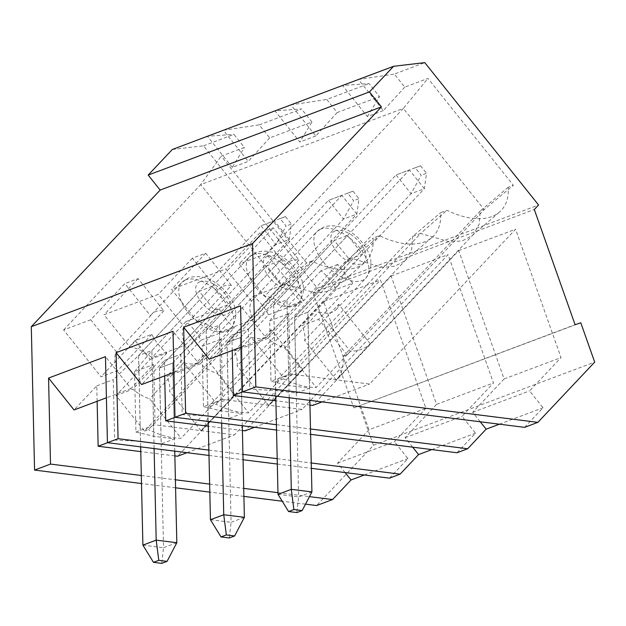<?xml version="1.0" encoding="UTF-8"?>
<svg xmlns="http://www.w3.org/2000/svg" width="626" height="626" viewBox="0 0 626 626"><rect width="100%" height="100%" fill="white"/><g stroke="black" fill="none" stroke-linecap="round" stroke-linejoin="round"><path stroke-width="0.47" stroke-dasharray="3.13 2.35" d="M311.92 491.934L298.625 496.934L294.549 317.233L411.055 193.684L424.358 188.692L409.381 169.959L396.086 174.959L411.055 193.684L421.204 175.272L415.218 167.776L420.539 165.78L409.381 169.959L286.99 299.744L289.212 397.76M415.218 167.776L396.086 174.959L273.695 304.737L286.99 299.744M277.999 494.337L298.625 496.934L296.834 512.577M273.695 304.737L275.769 396.07M309.847 400.358L307.843 312.233L424.358 188.692L426.525 173.269L421.204 175.272M294.549 317.233L307.843 312.233M420.539 165.78L426.525 173.269M244.375 517.326L231.072 522.327L226.995 342.633L343.51 219.084L356.804 214.084L341.835 195.351L328.533 200.351L343.51 219.084L353.659 200.672L347.665 193.176L352.986 191.173L341.835 195.351L219.436 325.137L221.667 423.16M347.665 193.176L328.533 200.351L206.142 330.137L219.436 325.137M210.446 519.736L231.072 522.327L229.28 537.977M206.142 330.137L208.215 421.47M242.293 425.75L240.298 337.633L356.804 214.084L358.98 198.669L353.659 200.672M226.995 342.633L240.298 337.633M352.986 191.173L358.98 198.669M176.822 542.726L163.527 547.727L159.45 368.025L275.956 244.484L289.251 239.484L274.282 220.751L260.987 225.751L275.956 244.484L286.105 226.064L280.119 218.576L285.44 216.573L274.282 220.751L151.891 350.537L154.113 448.552M280.119 218.576L260.987 225.751L138.589 355.537L151.891 350.537M142.892 545.129L163.527 547.727L161.735 563.369M138.589 355.537L140.662 446.862M174.748 451.15L172.745 363.025L289.251 239.484L291.426 224.069L286.105 226.064M159.45 368.025L172.745 363.025M285.44 216.573L291.426 224.069M172.322 149.481L203.513 145.819L317.296 288.179L538.563 204.992M203.513 145.819L233.968 134.371L244.398 147.423L221.221 156.14L306.654 263.03L311.826 261.081A80.253 43.131 -136.7 0 0 364.395 262.85A80.253 43.131 -136.7 0 0 373.104 238.044L379.379 235.681A80.253 43.131 -136.7 0 0 431.94 237.45A80.253 43.131 -136.7 0 0 440.649 212.644L446.925 210.289A80.253 43.131 -136.7 0 0 499.493 212.058A80.253 43.131 -136.7 0 0 508.202 187.252L513.375 185.304L427.941 78.414L404.764 87.131L394.333 74.079L424.78 62.631M235.149 394.591L203.622 355.138A33.757 18.138 -136.7 0 1 200.954 360.466A33.757 18.138 -136.7 0 1 183.676 362.642L215.203 402.088A76.497 41.113 -136.7 0 0 235.149 394.591L201.056 430.743A76.497 41.113 -136.7 0 0 201.462 430.32A76.497 41.113 -136.7 0 0 208.02 407.213L216.001 404.208L353.08 258.859L345.098 261.856L344.073 274.978L338.533 284.963L336.874 286.551L327.429 291.544L315.183 292.843L285.526 284.251L281.536 285.753L200.688 184.6L221.221 156.14M150.107 359.371L166.845 353.072A33.757 18.138 -136.7 0 1 151.875 334.339L135.13 340.638L150.107 359.371L116.013 395.515L144.457 431.111L281.536 285.753L306.654 263.03M208.02 407.213L345.098 261.856L373.104 238.044M144.457 431.111L148.448 429.608L285.526 284.251L311.826 261.081M302.702 369.191L271.175 329.745A33.757 18.138 -136.7 0 1 268.507 335.066A33.757 18.138 -136.7 0 1 251.229 337.242L282.756 376.688A76.497 41.113 -136.7 0 0 302.702 369.191L268.609 405.343A76.497 41.113 -136.7 0 0 269.016 404.928A76.497 41.113 -136.7 0 0 275.573 381.813L412.651 236.456L411.626 249.578L406.086 259.571L404.427 261.152L394.975 266.152L382.736 267.443L353.08 258.859L379.379 235.681M215.203 402.088L181.11 438.239A76.497 41.113 -136.7 0 1 148.448 429.608M282.756 376.688L248.663 412.839A76.497 41.113 -136.7 0 1 216.001 404.208M271.175 329.745L237.082 365.897A33.757 18.138 -136.7 0 0 234.374 351.022L268.46 314.87A33.757 18.138 -136.7 0 0 253.491 296.137L219.397 332.289A33.757 18.138 -136.7 0 0 197.323 321.568L231.417 285.417A33.757 18.138 -136.7 0 0 223.357 286.152A33.757 18.138 -136.7 0 0 219.382 288.743A33.757 18.138 -136.7 0 0 218.122 290.417L184.028 326.561A33.757 18.138 -136.7 0 0 185.335 345.098L151.852 357.689A33.757 18.138 -136.7 0 0 129.778 346.96L104.033 314.761L158.292 294.361L184.028 326.561M251.229 337.242L217.136 373.393L248.663 412.839M185.335 345.098L219.429 308.947A33.757 18.138 -136.7 0 0 234.398 327.672L200.304 363.823A33.757 18.138 -136.7 0 0 217.136 373.393M275.573 381.813L283.547 378.816L420.625 233.459L412.651 236.456L440.649 212.644M259.227 124.871L301.513 108.971L274.978 110.88L299.838 141.992L311.951 122.031L269.665 137.923L259.227 124.871L223.38 130.278L248.248 161.391L232.285 167.385L244.398 147.423M404.764 87.131L383.347 110.591L358.487 79.486L394.333 74.079M383.347 110.591L367.392 116.593L342.524 85.488L369.066 83.579L379.497 96.631L337.211 112.531L326.78 99.471L369.066 83.579M367.392 116.593L379.497 96.631M242.677 391.907L249.743 389.247L275.604 390.499L296.325 393.105L309.62 388.104L288.899 385.499L271.019 381.25L290.167 374.051L288.797 313.665L266.066 337.766L240.572 305.864M288.899 385.499L286.951 299.784L269.649 320.864L271.019 381.25M276.418 424.702L310.496 428.99M480.228 421.775L472.661 412.315L504.118 378.957L458.686 250.619L312.687 405.437M309.956 405.092L275.87 400.812M232.23 350.482L231.886 335.059L209.154 359.16M524.58 427.355L543.047 407.776L529.573 390.914L561.029 357.563L515.597 229.226L369.598 384.043L290.167 374.051M458.686 250.619L515.597 229.226M322.1 401.9L369.598 384.043M275.604 390.499L273.656 304.784L248.373 328.861L249.743 389.247M269.649 320.864L288.797 313.665M231.886 335.059L248.373 328.861M234.374 351.022L267.858 338.431A33.757 18.138 -136.7 0 0 284.681 347.993L318.775 311.842L350.31 351.296A76.497 41.113 -136.7 0 0 370.256 343.791L336.162 379.943A76.497 41.113 -136.7 0 0 336.561 379.528A76.497 41.113 -136.7 0 0 343.118 356.413L480.197 211.064L484.188 209.561L513.375 185.304M343.118 356.413L347.109 354.919L484.188 209.561L403.34 108.408L427.941 78.414M504.118 378.957L561.029 357.563M472.661 412.315L529.573 390.914M499.392 424.185L543.047 407.776M266.066 337.766L241.503 347M309.62 388.104L307.898 312.178L294.603 317.179L296.325 393.105M273.656 304.784L334.292 240.478L347.594 235.478L362.564 254.211L349.269 259.211L334.292 240.478M286.951 299.784L347.594 235.478M294.603 317.179L349.269 259.211M307.898 312.178L362.564 254.211M231.417 285.417L205.68 253.209L192.378 258.209L218.122 290.417M285.667 265.017A33.757 18.138 -136.7 0 1 286.935 263.35A33.757 18.138 -136.7 0 1 290.91 260.752A33.757 18.138 -136.7 0 1 298.97 260.017L273.226 227.817L259.931 232.817L285.667 265.017L251.582 301.169A33.757 18.138 -136.7 0 0 252.888 319.698L219.397 332.289M337.782 264.446L321.044 270.737A33.757 18.138 -136.7 0 1 336.013 289.47L352.759 283.179L337.782 264.446L303.696 300.597L286.951 306.889A33.757 18.138 -136.7 0 0 264.876 296.168L239.14 263.969L273.226 227.817M321.044 270.737L286.951 306.889M336.013 289.47L301.92 325.622L318.665 319.33L352.759 283.179M336.162 379.943L304.627 340.497A33.757 18.138 -136.7 0 0 301.92 325.622M370.256 343.791L338.721 304.346L304.627 340.497M284.681 347.993L316.216 387.447L350.31 351.296M268.46 314.87L301.951 302.28L267.858 338.431M253.491 296.137L286.974 283.547L252.888 319.698M259.931 232.817L225.837 268.969L251.582 301.169M298.97 260.017L264.876 296.168M318.775 311.842A33.757 18.138 -136.7 0 0 336.052 309.667A33.757 18.138 -136.7 0 0 338.721 304.346M286.974 283.547A33.757 18.138 -136.7 0 0 301.951 302.28M303.696 300.597L266.261 253.765L239.14 263.969M90.739 319.761L63.609 329.957L101.044 376.789L117.782 370.49A33.757 18.138 -136.7 0 1 116.475 351.961L90.739 319.761L124.832 283.609L150.569 315.809L116.475 351.961M347.109 354.919L318.665 319.33M283.547 378.816A76.497 41.113 -136.7 0 0 316.216 387.447M508.202 187.252L480.197 211.064L479.172 224.186L473.639 234.171L471.981 235.759L462.528 240.752L450.282 242.051L420.625 233.459L446.925 210.289M268.609 405.343L237.082 365.897M197.323 321.568L171.587 289.361L225.837 268.969M201.056 430.743L169.529 391.289A33.757 18.138 -136.7 0 0 166.821 376.414L200.304 363.823M150.569 315.809A33.757 18.138 -136.7 0 1 151.836 314.142A33.757 18.138 -136.7 0 1 155.811 311.545A33.757 18.138 -136.7 0 1 163.863 310.809L138.127 278.609L124.832 283.609M295.01 279.611L240.345 337.578L227.05 342.571L281.716 284.611L266.746 265.878L280.041 260.878L295.01 279.611L281.716 284.611M219.429 308.947L185.938 321.537A33.757 18.138 -136.7 0 1 200.915 340.262L234.398 327.672M311.951 122.031L301.513 108.971M116.013 395.515L132.759 389.223A33.757 18.138 -136.7 0 0 149.583 398.793L181.11 438.239M227.465 305.003L172.799 362.97L159.497 367.971L214.162 310.003L199.193 291.278L212.488 286.278L227.465 305.003L214.162 310.003M63.609 329.957L200.688 184.6L403.34 108.408L266.261 253.765M205.68 253.209L171.587 289.361M192.378 258.209L158.292 294.361M138.127 278.609L104.033 314.761M232.285 167.385L207.425 136.28L233.968 134.371M135.13 340.638L101.044 376.789M337.211 112.531L315.794 135.991L290.933 104.886L326.78 99.471M159.497 367.971L161.226 443.904L174.521 438.904L153.8 436.299L135.92 432.05L134.543 371.656L153.699 364.457L130.967 388.558L105.473 356.656M135.92 432.05L155.068 424.843L153.699 364.457M317.296 288.179L313.039 292.702L534.307 209.507M313.039 292.702L353.823 407.909L575.091 324.714M353.823 407.909L580.772 322.766M269.665 137.923L248.248 161.391M315.794 135.991L299.838 141.992M345.129 472.575L337.563 463.107L369.019 429.757L425.93 408.355L380.498 280.018L234.492 434.835L155.068 424.843M369.019 429.757L323.579 301.411L380.498 280.018M187.002 452.692L234.492 434.835M323.579 301.411L177.581 456.229M337.563 463.107L394.474 441.713L425.93 408.355M141.312 475.502L175.397 479.782M209.64 484.094L243.717 488.374M277.96 492.678L309.455 496.645M174.85 455.892L140.772 451.604M97.132 401.274L96.78 385.851L74.056 409.952M134.543 371.656L151.852 350.576L212.488 286.278M153.8 436.299L151.852 350.576M140.498 441.299L138.557 355.576L113.275 379.653L114.644 440.047L140.498 441.299L161.226 443.904M389.482 478.154L407.949 458.568L394.474 441.713M208.982 455.454L243.068 459.742M277.31 464.046L311.388 468.334M364.293 474.985L407.949 458.568M130.967 388.558L106.404 397.792M172.799 362.97L174.521 438.904M96.78 385.851L113.275 379.653M138.557 355.576L199.193 291.278M203.622 355.138L169.529 391.289M183.676 362.642L149.583 398.793M166.845 353.072L132.759 389.223M151.875 334.339L117.782 370.49M163.863 310.809L129.778 346.96M185.938 321.537L151.852 357.689M200.915 340.262L166.821 376.414M227.05 342.571L228.772 418.504L242.074 413.504L221.346 410.899L203.466 406.65L222.613 399.451L221.244 339.057L198.52 363.158L173.019 331.264M221.346 410.899L219.405 325.176L202.096 346.256L203.466 406.65M208.051 415.899L206.103 330.176L180.82 354.253L182.189 414.647L208.051 415.899L228.772 418.504M457.035 452.755L475.502 433.169L462.027 416.313L493.476 382.955L448.044 254.618L302.045 409.435L222.613 399.451M276.535 430.054L310.613 434.342M208.865 450.102L242.943 454.39M277.185 458.694L311.263 462.982M412.675 447.175L405.108 437.715L436.565 404.357L391.133 276.019L245.134 430.837M242.403 430.492L208.325 426.204M164.685 375.882L164.333 360.459L141.601 384.56M391.133 276.019L448.044 254.618M254.555 427.292L302.045 409.435M436.565 404.357L493.476 382.955M405.108 437.715L462.027 416.313M431.838 449.585L475.502 433.169M198.52 363.158L173.958 372.392M240.345 337.578L242.074 413.504M164.333 360.459L180.82 354.253M206.103 330.176L266.746 265.878M219.405 325.176L280.041 260.878M202.096 346.256L221.244 339.057M359.504 405.953L373.432 445.297L316.615 505.55M305.519 504.149L282.232 501.223M243.897 496.402L209.82 492.122M175.577 487.81L141.499 483.53M373.432 445.297L594.7 362.11M175.124 417.307L182.189 414.647M107.57 442.699L114.644 440.047M253.256 254.446A33.757 18.138 -136.7 0 0 249.289 257.036A33.757 18.138 -136.7 0 0 261.402 293.398A33.757 18.138 -136.7 0 0 298.406 303.36A33.757 18.138 -136.7 0 0 289.337 270.08A33.757 18.138 -136.7 0 0 253.256 254.446M335.254 230.861A21.605 11.612 -136.7 0 0 344.879 259.399A21.605 11.612 -136.7 0 0 365.146 251.777A21.605 11.612 -136.7 0 0 335.254 230.861M320.809 229.046A33.757 18.138 -136.7 0 0 316.834 231.643A33.757 18.138 -136.7 0 0 328.947 267.998A33.757 18.138 -136.7 0 0 365.96 277.96A33.757 18.138 -136.7 0 0 356.89 244.68A33.757 18.138 -136.7 0 0 320.809 229.046M200.148 281.653A21.605 11.612 -136.7 0 0 209.78 310.191A21.605 11.612 -136.7 0 0 230.047 302.569A21.605 11.612 -136.7 0 0 200.148 281.653M185.711 279.838A33.757 18.138 -136.7 0 0 181.736 282.436A33.757 18.138 -136.7 0 0 193.849 318.798A33.757 18.138 -136.7 0 0 230.853 328.76A33.757 18.138 -136.7 0 0 221.792 295.48A33.757 18.138 -136.7 0 0 185.711 279.838M267.701 256.261A21.605 11.612 -136.7 0 0 277.334 284.799A21.605 11.612 -136.7 0 0 297.6 277.177A21.605 11.612 -136.7 0 0 267.701 256.261M336.882 286.551L364.395 262.85M338.541 284.971L201.462 430.32M406.086 259.571L269.016 404.928M268.507 335.066L298.406 303.36C307.053 291.121 304.479 277.803 290.667 263.405C279.36 252.771 267.936 249.085 256.394 252.341L249.289 257.036L219.382 288.743M404.427 261.159L431.94 237.45M286.935 263.35L316.834 231.643L323.947 226.941C335.489 223.685 346.914 227.379 358.221 238.013C372.024 252.403 374.606 265.721 365.96 277.96L336.052 309.667M473.639 234.171L336.561 379.528M471.981 235.759L499.493 212.058M151.836 314.142L181.736 282.436L188.841 277.741C200.383 274.485 211.807 278.171 223.114 288.805C236.925 303.195 239.508 316.513 230.853 328.76L200.954 360.466"/><path stroke-width="0.94" d="M302.155 510.573L293.899 509.541L288.578 511.536L296.834 512.577L302.155 510.573L311.92 491.934L309.847 400.358M275.769 396.07L277.999 494.337L291.293 489.336L311.92 491.934M289.212 397.76L291.293 489.336L293.899 509.541M288.578 511.536L277.999 494.337M234.601 535.973L226.346 534.933L221.033 536.936L229.28 537.977L234.601 535.973L244.375 517.326L242.293 425.75M208.215 421.47L210.446 519.736L223.74 514.736L244.375 517.326M221.667 423.16L223.74 514.736L226.346 534.933M221.033 536.936L210.446 519.736M167.048 561.373L158.801 560.333L153.48 562.336L161.735 563.369L167.048 561.373L176.822 542.726L174.748 451.15M140.662 446.862L142.892 545.129L156.195 540.136L176.822 542.726M154.113 448.552L156.195 540.136L158.801 560.333M153.48 562.336L142.892 545.129M424.78 62.631L538.563 204.992L534.307 209.507L575.091 324.714L580.772 322.766L594.7 362.11L537.883 422.354L255.823 386.891L252.568 243.514L381.422 106.882L369.442 91.897L393.59 66.286L424.78 62.631M141.499 483.53L34.555 470.079L31.3 326.702L160.146 190.069L148.174 175.084L172.322 149.481L393.59 66.286M241.503 347L209.154 359.16L183.661 327.257L185.609 413.285L276.418 424.702M310.496 428.99L467.669 448.756L486.136 429.17L480.228 421.775M322.1 401.9L312.687 405.437L309.956 405.092M275.87 400.812L233.255 395.452L232.23 350.482M183.661 327.257L240.572 305.864L242.528 391.892L524.58 427.355L537.883 422.354M233.255 395.452L242.677 391.907M242.528 391.892L255.823 386.891M486.136 429.17L499.392 424.185M148.174 175.084L369.442 91.897M160.146 190.069L381.422 106.882M174.85 455.892L177.581 456.229L187.002 452.692M106.404 397.792L74.056 409.952L48.562 378.057L50.51 464.085L141.312 475.502M175.397 479.782L209.64 484.094M243.717 488.374L277.96 492.678M309.455 496.645L332.57 499.548L351.037 479.97L345.129 472.575M140.772 451.604L98.149 446.244L97.132 401.274M48.562 378.057L105.473 356.656L107.422 442.684L208.982 455.454M243.068 459.742L277.31 464.046M311.388 468.334L389.482 478.154L400.124 474.148L418.583 454.57L412.675 447.175M351.037 479.97L364.293 474.985M173.958 372.392L141.601 384.56L116.107 352.657L173.019 331.264L174.975 417.284L276.535 430.054M310.613 434.342L457.035 452.755L467.669 448.756M116.107 352.657L118.064 438.685L208.865 450.102M242.943 454.39L277.185 458.694M311.263 462.982L400.124 474.148M254.555 427.292L245.134 430.837L242.403 430.492M208.325 426.204L165.702 420.844L164.685 375.882M418.583 454.57L431.838 449.585M332.57 499.548L316.615 505.55L305.519 504.149M282.232 501.223L243.897 496.402M209.82 492.122L175.577 487.81M31.3 326.702L252.568 243.514M34.555 470.079L50.51 464.085M107.422 442.684L118.064 438.685M174.975 417.284L185.609 413.285M165.702 420.844L175.124 417.307M98.149 446.244L107.57 442.699"/></g></svg>
